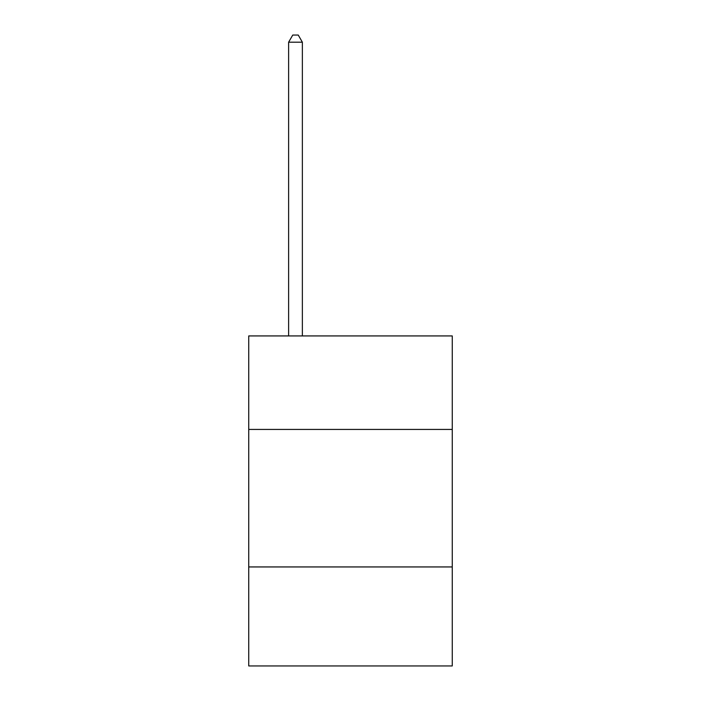 <?xml version="1.0" encoding="UTF-8"?>
<svg xmlns="http://www.w3.org/2000/svg" width="701" height="701" viewBox="0 0 701 701"><rect width="100%" height="100%" fill="white"/><g stroke="black" fill="none" stroke-linecap="round" stroke-linejoin="round"><path stroke-width="1.05" d="M452.259 429.433L452.259 335.928L248.741 335.928L248.741 429.433L452.259 429.433L452.259 665.95L248.741 665.95L248.741 429.433M452.259 566.943L248.741 566.943M302.368 335.928L302.368 42.2L288.619 42.2L288.619 335.928M288.619 42.2L292.746 35.05L298.249 35.05L302.368 42.2"/></g></svg>
